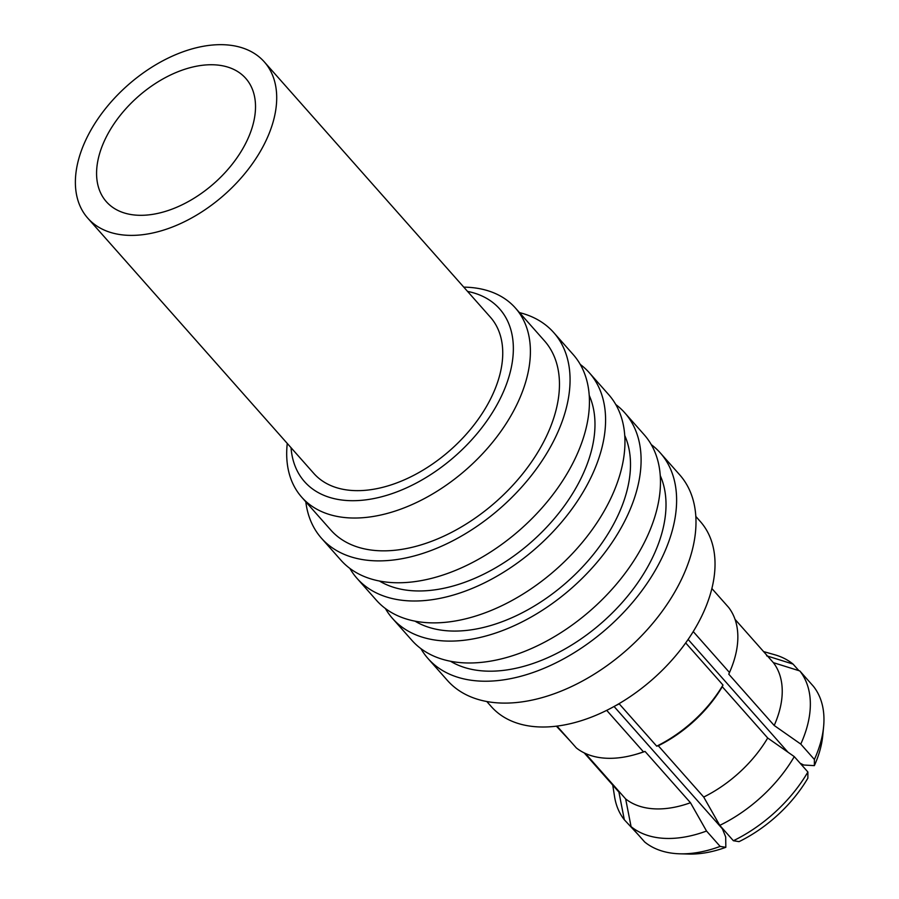 <?xml version="1.0" encoding="UTF-8"?>
<svg xmlns="http://www.w3.org/2000/svg" width="899" height="899" viewBox="0 0 899 899"><rect width="100%" height="100%" fill="white"/><g stroke="black" fill="none" stroke-linecap="round" stroke-linejoin="round"><path stroke-width="1.35" d="M799.818 670.946A115.094 71.291 138.5 0 1 800.773 744.091L814.382 759.464A115.094 71.291 138.5 0 0 823.619 726.617A115.094 71.291 138.5 0 0 813.426 686.319L799.818 670.946L773.376 662.653A100.823 62.447 138.5 0 1 774.196 725.482L800.773 744.091M763.554 651.573L774.803 654.775A115.094 71.291 138.5 0 1 793.064 664.091L798.874 670.643M585.384 753.452L625.659 798.941L631.076 826.619A115.094 71.291 -41.5 0 0 706.535 831.036L720.144 846.409L725.83 847.308L725.695 836.98L722.414 828.844L614.073 706.502M706.535 831.036L690.466 802.728L645.044 751.429L643.459 751.856L606.713 710.356M823.619 726.617L822.776 735.427A107.341 66.492 138.5 0 1 814.359 765.633L814.382 759.464M814.359 765.633L803.706 765.015L800.121 763.217M688.128 639.447L787.996 752.227M693.241 631.581L729.471 672.497L728.774 674.183L774.196 725.482M766.633 655.809L793.064 664.091M711.873 588.519L728.628 607.421A103.924 64.368 138.5 0 1 730.572 669.946L729.763 671.901A100.823 62.447 138.5 0 1 728.774 674.183M735.022 619.344L773.376 662.653M730.572 669.946A103.924 64.368 138.5 0 1 729.471 672.497M557.02 726.111L576.338 747.923A103.924 64.368 -41.5 0 0 634.975 754.598A103.924 64.368 -41.5 0 0 643.459 751.856M631.076 826.619L644.684 841.992A115.094 71.291 -41.5 0 0 679.97 853.814A115.094 71.291 -41.5 0 0 720.144 846.409M612.747 785.119L614.568 796.671A115.094 71.291 -41.5 0 0 624.333 819.776L638.695 835.227M624.333 819.776L618.917 792.086L584.204 752.89M556.402 726.19L570.224 741.023M616.029 705.412A103.924 64.368 138.5 0 0 619.242 703.872L656.708 746.17L658.293 745.754L703.715 797.053L719.773 825.361L733.382 840.734L739.079 841.633A107.341 66.492 -41.5 0 0 807.864 778.163L807.886 771.994L794.278 756.621L767.701 738.012L722.279 686.712L722.976 685.027L685.69 642.92M679.97 853.814L688.814 854.05A107.341 66.492 -41.5 0 0 725.83 847.308M733.382 840.734A115.094 71.291 -41.5 0 0 807.886 771.994M719.773 825.361A115.094 71.291 -41.5 0 0 794.278 756.621M703.715 797.053A100.823 62.447 -41.5 0 0 767.701 738.012M625.659 798.941A100.823 62.447 -41.5 0 0 690.466 802.728M658.293 745.754A100.823 62.447 -41.5 0 0 722.279 686.712M634.975 754.598L637.02 754.025A100.823 62.447 -41.5 0 0 645.044 751.429M656.708 746.17A103.924 64.368 -41.5 0 0 722.976 685.027M695.815 516.419L700.332 521.532A139.603 86.473 138.5 0 1 699.703 620.164A139.603 86.473 -41.5 0 1 595.183 715.615A139.603 86.473 -41.5 0 1 491.315 706.625L486.786 701.512M717.368 821.113A77.224 47.827 138.5 0 1 715.93 821.529M291.04 447.702A130.288 80.708 -41.5 0 0 347.52 500.552A130.288 80.708 138.5 0 0 495.697 407.09A130.288 80.708 138.5 0 0 467.547 291.4M463.772 287.141A142.705 88.394 -41.5 0 1 468.3 287.298A142.705 88.394 138.5 0 1 515.374 307.975A142.705 88.394 138.5 0 1 494.225 440.229A142.705 88.394 138.5 0 1 348.778 517.869A142.705 88.394 -41.5 0 1 301.704 497.181L330.765 530.005A142.705 88.394 -41.5 0 0 377.838 550.682A142.705 88.394 138.5 0 0 523.297 473.043A142.705 88.394 138.5 0 0 544.434 340.8L515.374 307.975M305.806 501.811A155.111 96.081 -41.5 0 0 321.471 538.231A155.111 96.081 -41.5 0 0 372.647 560.706A155.111 96.081 138.5 0 0 530.747 476.324A155.111 96.081 138.5 0 0 553.728 332.574L573.101 354.453A155.111 96.081 138.5 0 1 550.121 498.203A155.111 96.081 138.5 0 1 392.02 582.586A155.111 96.081 -41.5 0 1 340.845 560.111L321.471 538.231M519.476 312.605A155.111 96.081 138.5 0 1 553.728 332.574M589.205 395.335A142.705 88.394 138.5 0 1 550.076 523.488A142.705 88.394 138.5 0 1 413.36 590.8A142.705 88.394 -41.5 0 1 379.49 581.046M349.857 568.393A155.111 96.081 -41.5 0 0 356.993 578.338A155.111 96.081 -41.5 0 0 408.168 600.824A155.111 96.081 138.5 0 0 566.269 516.431A155.111 96.081 138.5 0 0 589.25 372.68L608.623 394.56A155.111 96.081 138.5 0 1 585.642 538.31A155.111 96.081 138.5 0 1 427.542 622.704A155.111 96.081 -41.5 0 1 376.366 600.217L356.993 578.338M580.237 364.398A155.111 96.081 138.5 0 1 589.25 372.68M624.726 435.453A142.705 88.394 138.5 0 1 585.597 563.594A142.705 88.394 138.5 0 1 448.882 630.907A142.705 88.394 -41.5 0 1 415.012 621.153M385.379 608.511A155.111 96.081 -41.5 0 0 392.515 618.456A155.111 96.081 -41.5 0 0 443.69 640.931A155.111 96.081 138.5 0 0 601.779 556.548A155.111 96.081 138.5 0 0 624.76 412.798L644.134 434.678A155.111 96.081 138.5 0 1 621.153 578.428A155.111 96.081 138.5 0 1 463.064 662.81A155.111 96.081 -41.5 0 1 411.888 640.335L392.515 618.456M615.759 404.505A155.111 96.081 138.5 0 1 624.76 412.798M660.237 475.56A142.705 88.394 138.5 0 1 621.119 603.712A142.705 88.394 138.5 0 1 484.404 671.025A142.705 88.394 -41.5 0 1 450.534 661.271M420.901 648.617A155.111 96.081 -41.5 0 0 428.036 658.562A155.111 96.081 -41.5 0 0 479.201 681.049A155.111 96.081 138.5 0 0 637.301 596.655A155.111 96.081 138.5 0 0 660.282 452.905L679.655 474.784A155.111 96.081 138.5 0 1 656.675 618.534A155.111 96.081 138.5 0 1 498.585 702.928A155.111 96.081 -41.5 0 1 447.41 680.442L428.036 658.562M651.281 444.623A155.111 96.081 138.5 0 1 660.282 452.905M287.264 443.443A142.705 88.394 -41.5 0 0 301.704 497.181M87.787 218.176A117.881 73.021 138.5 0 0 175.496 225.773A117.881 73.021 138.5 0 0 263.767 145.166A117.881 73.021 -41.5 0 0 264.295 61.874A117.881 73.021 -41.5 0 0 176.586 54.288A117.881 73.021 -41.5 0 0 88.316 134.895A117.881 73.021 138.5 0 0 87.787 218.176L313.83 473.436A117.881 73.021 138.5 0 0 401.538 481.032A117.881 73.021 138.5 0 0 489.798 400.426A117.881 73.021 138.5 0 0 490.337 317.133L264.295 61.874M245.303 144.087A93.069 57.648 138.5 0 1 175.608 207.725A93.069 57.648 138.5 0 1 106.374 201.724A93.069 57.648 138.5 0 1 106.79 135.974A93.069 57.648 -41.5 0 1 176.474 72.336A93.069 57.648 -41.5 0 1 245.719 78.337A93.069 57.648 -41.5 0 1 245.303 144.087"/></g></svg>
